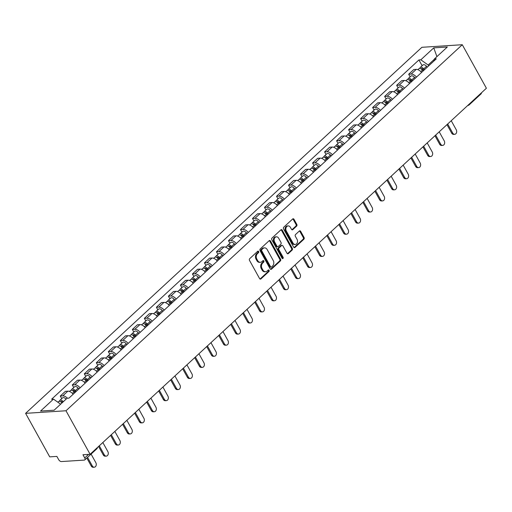<?xml version="1.0" encoding="UTF-8"?>
<svg xmlns="http://www.w3.org/2000/svg" width="512" height="512" viewBox="0 0 512 512"><rect width="100%" height="100%" fill="white"/><g stroke="black" fill="none" stroke-linecap="round" stroke-linejoin="round"><path stroke-width="0.77" d="M258.65 251.469A0.864 0.659 86.3 0 0 257.728 251.245L249.696 258.669A1.229 0.941 86.3 0 0 249.504 260.378L259.603 278.598A1.229 0.941 86.3 0 0 260.922 278.912L268.954 271.494A0.864 0.659 86.3 0 0 268.166 270.074L267.13 271.034A3.936 3.008 86.3 0 1 265.581 271.725A3.936 3.008 86.3 0 1 262.912 270.029L262.074 268.512A3.936 3.008 86.3 0 1 262.694 263.04L263.731 262.08A0.864 0.659 86.3 0 0 262.95 260.659L261.907 261.619A3.936 3.008 86.3 0 1 260.365 262.31A3.936 3.008 86.3 0 1 257.696 260.614L256.851 259.098A3.936 3.008 86.3 0 1 257.478 253.626L258.515 252.666A0.864 0.659 86.3 0 0 258.65 251.469M260.365 262.31L259.558 262.362A3.936 3.008 86.3 0 1 256.89 260.666L256.045 259.149A3.936 3.008 86.3 0 1 256.666 253.677L257.709 252.717A0.864 0.659 86.3 0 0 257.67 251.302M260.026 279.034A1.229 0.941 86.3 0 0 260.115 278.963L268.147 271.546A0.864 0.659 86.3 0 0 268.109 270.131M265.581 271.725L264.774 271.776A3.936 3.008 86.3 0 1 262.106 270.08L261.261 268.563A3.936 3.008 86.3 0 1 261.888 263.091L262.925 262.131A0.864 0.659 86.3 0 0 262.893 260.717M296.627 226.112A1.229 0.941 86.3 0 0 296.819 224.397L293.99 219.29A1.229 0.941 86.3 0 0 292.672 218.976L283.75 227.213A1.229 0.941 86.3 0 0 283.558 228.922L293.658 247.142A1.229 0.941 86.3 0 0 294.976 247.456L303.891 239.219A1.229 0.941 86.3 0 0 304.09 237.51L300.666 231.334A1.229 0.941 86.3 0 0 299.347 231.021L295.533 234.547A1.229 0.941 86.3 0 0 295.334 236.256L297.037 239.315A3.29 2.515 86.3 0 1 297.306 242.643A3.29 2.515 86.3 0 1 295.219 244.474A3.29 2.515 86.3 0 1 292.992 243.053L286.342 231.059A3.29 2.515 86.3 0 1 286.067 227.731A3.29 2.515 86.3 0 1 288.154 225.907A3.29 2.515 86.3 0 1 290.387 227.322L291.494 229.318A1.229 0.941 86.3 0 0 292.813 229.638L296.627 226.112L295.821 226.163A1.229 0.941 86.3 0 0 296.013 224.448L293.184 219.341A1.229 0.941 86.3 0 0 292.755 218.906M462.278 44.717L486.4 88.237L90.106 454.285L65.984 410.765L462.278 44.717L421.894 47.302L25.6 413.344L49.722 456.864L56.87 456.41L58.643 459.603A2.509 1.376 -132.7 0 0 61.402 461.562L84.256 460.102A2.509 1.376 -132.7 0 0 84.819 459.878A2.509 1.376 -132.7 0 0 84.73 457.939L88.582 454.381M270.483 240.998A1.229 0.941 86.3 0 0 269.165 240.685L260.243 248.928A1.229 0.941 86.3 0 0 260.051 250.637L270.15 268.858A1.229 0.941 86.3 0 0 271.462 269.171L280.384 260.934A1.229 0.941 86.3 0 0 280.582 259.219L270.483 240.998L269.67 241.056A1.229 0.941 86.3 0 0 269.248 240.614M272 238.067L280.915 229.83A1.229 0.941 86.3 0 1 282.234 230.144L292.333 248.365A1.229 0.941 86.3 0 1 292.141 250.074L288.32 253.6A1.229 0.941 86.3 0 1 287.008 253.286L282.912 245.901A1.229 0.941 86.3 0 0 281.594 245.581L279.059 247.923A1.229 0.941 86.3 0 0 278.867 249.632L283.13 257.325A0.864 0.659 86.3 0 1 282.074 258.304L271.802 239.782A1.229 0.941 86.3 0 1 272 238.067M481.376 92.883A2.509 1.376 47.3 0 1 481.114 93.837L469.171 104.864A2.509 1.376 -132.7 0 0 469.434 103.904M90.106 454.285L82.957 454.739L84.73 457.939M65.984 410.765L25.6 413.344M73.178 394.221A5.766 3.162 -132.7 0 0 67.834 391.181L62.752 395.872A5.766 3.162 47.3 0 1 67.469 398.221M62.752 395.872L60.288 396.032L61.728 398.63M67.834 391.181L65.37 391.334L60.288 396.032M73.747 387.533L72.301 384.934L74.765 384.781A5.766 3.162 47.3 0 1 80.109 387.821M85.19 383.123A5.766 3.162 -132.7 0 0 79.846 380.083L77.389 380.243L72.301 384.934M85.76 376.442L84.32 373.837L86.778 373.683A5.766 3.162 47.3 0 1 92.122 376.723M97.203 372.032A5.766 3.162 -132.7 0 0 91.866 368.986L89.402 369.146L84.32 373.837M97.773 365.344L96.333 362.739L98.797 362.586A5.766 3.162 47.3 0 1 104.134 365.626M109.222 360.934A5.766 3.162 -132.7 0 0 103.878 357.888L101.414 358.048L96.333 362.739M109.786 354.246L108.346 351.648L110.81 351.488A5.766 3.162 47.3 0 1 116.147 354.528M121.235 349.837A5.766 3.162 -132.7 0 0 115.891 346.79L113.427 346.95L108.346 351.648M121.798 343.149L120.358 340.55L122.822 340.39A5.766 3.162 47.3 0 1 128.166 343.437M133.248 338.739A5.766 3.162 -132.7 0 0 127.904 335.699L125.44 335.853L120.358 340.55M133.811 332.051L132.371 329.453L134.835 329.293A5.766 3.162 47.3 0 1 140.179 332.339M145.261 327.642A5.766 3.162 -132.7 0 0 139.917 324.602L137.453 324.755L132.371 329.453M145.824 320.954L144.384 318.355L146.848 318.202A5.766 3.162 47.3 0 1 152.192 321.242M157.274 316.544A5.766 3.162 -132.7 0 0 151.93 313.504L149.466 313.664L144.384 318.355M157.837 309.862L156.397 307.258L158.861 307.104A5.766 3.162 47.3 0 1 164.205 310.144M169.286 305.446A5.766 3.162 -132.7 0 0 163.942 302.406L161.478 302.566L156.397 307.258M169.856 298.765L168.41 296.16L170.874 296.006A5.766 3.162 47.3 0 1 176.218 299.046M181.299 294.355A5.766 3.162 -132.7 0 0 175.955 291.309L173.498 291.469L168.41 296.16M181.869 287.667L180.429 285.069L182.886 284.909A5.766 3.162 47.3 0 1 188.23 287.949M193.312 283.258A5.766 3.162 -132.7 0 0 187.974 280.211L185.51 280.371L180.429 285.069M193.882 276.57L192.442 273.971L194.906 273.811A5.766 3.162 47.3 0 1 200.243 276.858M205.325 272.16A5.766 3.162 -132.7 0 0 199.987 269.12L197.523 269.274L192.442 273.971M205.894 265.472L204.454 262.874L206.918 262.714A5.766 3.162 47.3 0 1 212.256 265.76M217.344 261.062A5.766 3.162 -132.7 0 0 212 258.022L209.536 258.176L204.454 262.874M217.907 254.374L216.467 251.776L218.931 251.616A5.766 3.162 47.3 0 1 224.275 254.662M229.357 249.965A5.766 3.162 -132.7 0 0 224.013 246.925L221.549 247.085L216.467 251.776M229.92 243.277L228.48 240.678L230.944 240.525A5.766 3.162 47.3 0 1 236.288 243.565M241.37 238.867A5.766 3.162 -132.7 0 0 236.026 235.827L233.562 235.987L228.48 240.678M241.933 232.186L240.493 229.581L242.957 229.427A5.766 3.162 47.3 0 1 248.301 232.467M253.382 227.776A5.766 3.162 -132.7 0 0 248.038 224.73L245.574 224.89L240.493 229.581M253.946 221.088L252.506 218.49L254.97 218.33A5.766 3.162 47.3 0 1 260.314 221.37M265.395 216.678A5.766 3.162 -132.7 0 0 260.051 213.632L257.587 213.792L252.506 218.49M265.965 209.99L264.518 207.392L266.982 207.232A5.766 3.162 47.3 0 1 272.326 210.278M277.408 205.581A5.766 3.162 -132.7 0 0 272.064 202.541L269.606 202.694L264.518 207.392M277.978 198.893L276.538 196.294L278.995 196.134A5.766 3.162 47.3 0 1 284.339 199.181M289.421 194.483A5.766 3.162 -132.7 0 0 284.083 191.443L281.619 191.597L276.538 196.294M289.99 187.795L288.55 185.197L291.014 185.037A5.766 3.162 47.3 0 1 296.352 188.083M301.434 183.386A5.766 3.162 -132.7 0 0 296.096 180.346L293.632 180.506L288.55 185.197M302.003 176.698L300.563 174.099L303.027 173.946A5.766 3.162 47.3 0 1 308.365 176.986M313.453 172.288A5.766 3.162 -132.7 0 0 308.109 169.248L305.645 169.408L300.563 174.099M314.016 165.606L312.576 163.002L315.04 162.848A5.766 3.162 47.3 0 1 320.384 165.888M325.466 161.197A5.766 3.162 -132.7 0 0 320.122 158.15L317.658 158.31L312.576 163.002M326.029 154.509L324.589 151.91L327.053 151.75A5.766 3.162 47.3 0 1 332.397 154.79M337.478 150.099A5.766 3.162 -132.7 0 0 332.134 147.053L329.67 147.213L324.589 151.91M338.042 143.411L336.602 140.813L339.066 140.653A5.766 3.162 47.3 0 1 344.41 143.699M349.491 139.002A5.766 3.162 -132.7 0 0 344.147 135.962L341.683 136.115L336.602 140.813M350.054 132.314L348.614 129.715L351.078 129.555A5.766 3.162 47.3 0 1 356.422 132.602M361.504 127.904A5.766 3.162 -132.7 0 0 356.16 124.864L353.696 125.018L348.614 129.715M362.074 121.216L360.627 118.618L363.091 118.458A5.766 3.162 47.3 0 1 368.435 121.504M373.517 116.806A5.766 3.162 -132.7 0 0 368.173 113.766L365.715 113.926L360.627 118.618M374.086 110.118L372.646 107.52L375.104 107.366A5.766 3.162 47.3 0 1 380.448 110.406M385.53 105.709A5.766 3.162 -132.7 0 0 380.192 102.669L377.728 102.829L372.646 107.52M386.099 99.027L384.659 96.422L387.123 96.269A5.766 3.162 47.3 0 1 392.461 99.309M397.542 94.618A5.766 3.162 -132.7 0 0 392.205 91.571L389.741 91.731L384.659 96.422M398.112 87.93L396.672 85.331L399.136 85.171A5.766 3.162 47.3 0 1 404.474 88.211M409.562 83.52A5.766 3.162 -132.7 0 0 404.218 80.474L401.754 80.634L396.672 85.331M410.125 76.832L408.685 74.234L411.149 74.074A5.766 3.162 47.3 0 1 416.493 77.114M421.574 72.422A5.766 3.162 -132.7 0 0 416.23 69.382L413.766 69.536L408.685 74.234M434.317 59.296L428.134 65.011L420.826 59.814L433.76 47.866L447.328 47.002L434.394 58.95L436.288 58.829L68.954 398.125L67.053 398.246L54.118 410.195L40.55 411.066L53.485 399.117L60.627 404.186M420.826 59.814L418.925 59.936L51.584 399.238L53.485 399.117M428.134 65.011L428.627 65.901M422.138 65.734L418.925 59.936M434.394 58.95L433.946 60.992M436.915 56.621L433.76 47.866M270.573 269.293A1.229 0.941 86.3 0 0 270.656 269.222L279.578 260.986A1.229 0.941 86.3 0 0 279.77 259.27L269.67 241.056M261.862 249.574A0.864 0.659 86.3 0 0 261.722 250.771L270.592 266.765A0.864 0.659 86.3 0 0 271.514 266.989L272.608 265.971A3.936 3.008 86.3 0 0 273.229 260.499L267.168 249.568A3.936 3.008 86.3 0 0 264.499 247.872A3.936 3.008 86.3 0 0 262.957 248.563L261.862 249.574L261.05 249.626A0.864 0.659 86.3 0 0 260.915 250.822L261.722 250.771M271.174 267.136L270.368 267.187A0.864 0.659 86.3 0 1 269.779 266.816L260.915 250.822M264.499 247.872L263.693 247.923A3.936 3.008 86.3 0 0 262.15 248.614L262.957 248.563M261.05 249.626L262.15 248.614M287.43 253.722A1.229 0.941 86.3 0 0 287.514 253.651L291.334 250.125A1.229 0.941 86.3 0 0 291.526 248.416L281.427 230.195A1.229 0.941 86.3 0 0 281.005 229.76M282.074 245.37L281.267 245.421A1.229 0.941 86.3 0 0 280.787 245.638L278.253 247.974A1.229 0.941 86.3 0 0 278.054 249.683L282.323 257.376L283.13 257.325M282.24 258.522A0.864 0.659 86.3 0 0 282.323 257.376M278.656 238.227A3.29 2.515 86.3 0 0 276.429 236.813A3.29 2.515 86.3 0 0 274.342 238.637A3.29 2.515 86.3 0 0 274.618 241.965L276.96 246.189A1.229 0.941 86.3 0 0 278.272 246.502L280.806 244.166A1.229 0.941 86.3 0 0 280.998 242.458L278.656 238.227M276.429 236.813L275.616 236.864A3.29 2.515 86.3 0 0 273.536 238.694A3.29 2.515 86.3 0 0 273.805 242.016L274.618 241.965M277.792 246.72L276.986 246.771A1.229 0.941 86.3 0 1 276.147 246.24L273.805 242.016M291.917 229.76A1.229 0.941 86.3 0 0 292 229.69L295.821 226.163M288.154 225.907L287.347 225.958A3.29 2.515 86.3 0 0 285.261 227.782A3.29 2.515 86.3 0 0 285.536 231.11L286.342 231.059M295.219 244.474L294.413 244.525A3.29 2.515 86.3 0 1 292.179 243.104L285.536 231.11M294.08 247.578A1.229 0.941 86.3 0 0 294.163 247.507L303.085 239.27A1.229 0.941 86.3 0 0 303.283 237.562L299.859 231.386A1.229 0.941 86.3 0 0 299.437 230.95M62.656 402.31L62.605 402.253A1.504 0.826 -132.7 0 0 60.902 401.619A1.504 0.826 -132.7 0 0 60.768 401.843M63.315 401.702A3.136 1.722 -132.7 0 0 59.795 400.422A3.136 1.722 -132.7 0 0 59.45 401.357M66.086 399.142A3.136 1.722 -132.7 0 0 62.566 397.856L59.795 400.422M87.539 457.363L92.314 465.971A2.886 2.202 86.3 0 0 94.266 467.213A2.886 2.202 86.3 0 0 96.09 465.613A2.886 2.202 86.3 0 0 95.853 462.701L91.085 454.093M62.003 402.912A3.136 1.722 -132.7 0 0 58.49 401.626L57.85 402.214M94.266 467.213L93.216 467.283A2.886 2.202 -93.7 0 1 91.264 466.042L86.822 458.029M75.443 392.128L74.618 391.155A1.504 0.826 -132.7 0 0 72.915 390.522A1.504 0.826 -132.7 0 0 72.781 390.746M76.102 391.52L75.36 390.643A3.136 1.722 -132.7 0 0 71.808 389.325A3.136 1.722 -132.7 0 0 71.462 390.259M78.88 388.96L78.138 388.083A3.136 1.722 -132.7 0 0 74.579 386.765L71.808 389.325M99.29 445.798L104.326 454.874A2.886 2.202 86.3 0 0 106.278 456.115A2.886 2.202 86.3 0 0 108.109 454.515A2.886 2.202 86.3 0 0 107.866 451.603L102.835 442.522M74.797 392.73L74.054 391.853A3.136 1.722 -132.7 0 0 70.502 390.534L69.491 391.462M106.278 456.115L105.229 456.186A2.886 2.202 -93.7 0 1 103.277 454.944L98.573 446.458M87.462 381.03L86.637 380.058A1.504 0.826 -132.7 0 0 84.928 379.424A1.504 0.826 -132.7 0 0 84.794 379.648M88.115 380.422L87.373 379.546A3.136 1.722 -132.7 0 0 83.821 378.227A3.136 1.722 -132.7 0 0 83.475 379.162M90.893 377.862L90.15 376.986A3.136 1.722 -132.7 0 0 86.598 375.667L83.821 378.227M111.309 434.701L116.339 443.776A2.886 2.202 86.3 0 0 118.291 445.018A2.886 2.202 86.3 0 0 120.122 443.418A2.886 2.202 86.3 0 0 119.878 440.506L114.848 431.43M86.81 381.632L86.067 380.755A3.136 1.722 -132.7 0 0 82.515 379.437L81.504 380.365M118.291 445.018L117.242 445.088A2.886 2.202 -93.7 0 1 115.29 443.846L110.586 435.366M99.475 369.933L98.65 368.96A1.504 0.826 -132.7 0 0 96.941 368.326A1.504 0.826 -132.7 0 0 96.806 368.55M100.134 369.325L99.392 368.448A3.136 1.722 -132.7 0 0 95.834 367.13A3.136 1.722 -132.7 0 0 95.488 368.07M102.906 366.765L102.163 365.888A3.136 1.722 -132.7 0 0 98.611 364.57L95.834 367.13M123.322 423.603L128.352 432.685A2.886 2.202 86.3 0 0 130.31 433.926A2.886 2.202 86.3 0 0 132.134 432.32A2.886 2.202 86.3 0 0 131.898 429.408L126.861 420.333M98.822 370.534L98.08 369.658A3.136 1.722 -132.7 0 0 94.528 368.339L93.523 369.267M130.31 433.926L129.254 433.99A2.886 2.202 -93.7 0 1 127.302 432.749L122.598 424.269M111.488 358.835L110.662 357.862A1.504 0.826 -132.7 0 0 108.954 357.229A1.504 0.826 -132.7 0 0 108.819 357.453M112.147 358.227L111.405 357.35A3.136 1.722 -132.7 0 0 107.853 356.032A3.136 1.722 -132.7 0 0 107.501 356.973M114.918 355.667L114.176 354.79A3.136 1.722 -132.7 0 0 110.624 353.472L107.853 356.032M135.334 412.506L140.365 421.587A2.886 2.202 86.3 0 0 142.323 422.829A2.886 2.202 86.3 0 0 144.147 421.229A2.886 2.202 86.3 0 0 143.91 418.31L138.874 409.235M110.835 359.437L110.093 358.56A3.136 1.722 -132.7 0 0 106.541 357.242L105.536 358.176M142.323 422.829L141.274 422.893A2.886 2.202 -93.7 0 1 139.315 421.651L134.611 413.171M123.501 347.744L122.675 346.765A1.504 0.826 -132.7 0 0 120.973 346.131A1.504 0.826 -132.7 0 0 120.832 346.362M124.16 347.136L123.418 346.259A3.136 1.722 -132.7 0 0 119.866 344.934A3.136 1.722 -132.7 0 0 119.52 345.875M126.931 344.57L126.189 343.693A3.136 1.722 -132.7 0 0 122.637 342.374L119.866 344.934M147.347 401.408L152.378 410.49A2.886 2.202 86.3 0 0 154.336 411.731A2.886 2.202 86.3 0 0 156.16 410.131A2.886 2.202 86.3 0 0 155.923 407.219L150.886 398.138M122.848 348.339L122.106 347.462A3.136 1.722 -132.7 0 0 118.554 346.144L117.549 347.078M154.336 411.731L153.286 411.795A2.886 2.202 -93.7 0 1 151.328 410.554L146.63 402.074M135.514 336.646L134.688 335.674A1.504 0.826 -132.7 0 0 132.986 335.04A1.504 0.826 -132.7 0 0 132.845 335.264M136.173 336.038L135.43 335.162A3.136 1.722 -132.7 0 0 131.878 333.843A3.136 1.722 -132.7 0 0 131.533 334.778M138.944 333.478L138.202 332.602A3.136 1.722 -132.7 0 0 134.65 331.277L131.878 333.843M159.36 390.317L164.39 399.392A2.886 2.202 86.3 0 0 166.349 400.634A2.886 2.202 86.3 0 0 168.173 399.034A2.886 2.202 86.3 0 0 167.936 396.122L162.906 387.04M134.861 337.248L134.118 336.371A3.136 1.722 -132.7 0 0 130.566 335.046L129.562 335.981M166.349 400.634L165.299 400.704A2.886 2.202 -93.7 0 1 163.341 399.462L158.643 390.976M147.526 325.549L146.701 324.576A1.504 0.826 -132.7 0 0 144.998 323.942A1.504 0.826 -132.7 0 0 144.858 324.166M148.186 324.941L147.443 324.064A3.136 1.722 -132.7 0 0 143.891 322.746A3.136 1.722 -132.7 0 0 143.546 323.68M150.957 322.381L150.214 321.504A3.136 1.722 -132.7 0 0 146.662 320.186L143.891 322.746M171.373 379.219L176.403 388.294A2.886 2.202 86.3 0 0 178.362 389.536A2.886 2.202 86.3 0 0 180.186 387.936A2.886 2.202 86.3 0 0 179.949 385.024L174.918 375.942M146.88 326.15L146.138 325.274A3.136 1.722 -132.7 0 0 142.579 323.955L141.574 324.883M178.362 389.536L177.312 389.606A2.886 2.202 -93.7 0 1 175.354 388.365L170.656 379.878M159.539 314.451L158.714 313.478A1.504 0.826 -132.7 0 0 157.011 312.845A1.504 0.826 -132.7 0 0 156.877 313.069M160.198 313.843L159.456 312.966A3.136 1.722 -132.7 0 0 155.904 311.648A3.136 1.722 -132.7 0 0 155.558 312.582M162.97 311.283L162.227 310.406A3.136 1.722 -132.7 0 0 158.675 309.088L155.904 311.648M183.386 368.122L188.422 377.197A2.886 2.202 86.3 0 0 190.374 378.438A2.886 2.202 86.3 0 0 192.198 376.838A2.886 2.202 86.3 0 0 191.962 373.926L186.931 364.851M158.893 315.053L158.15 314.176A3.136 1.722 -132.7 0 0 154.598 312.858L153.587 313.786M190.374 378.438L189.325 378.509A2.886 2.202 -93.7 0 1 187.373 377.267L182.669 368.787M171.552 303.354L170.726 302.381A1.504 0.826 -132.7 0 0 169.024 301.747A1.504 0.826 -132.7 0 0 168.89 301.971M172.211 302.746L171.469 301.869A3.136 1.722 -132.7 0 0 167.917 300.55A3.136 1.722 -132.7 0 0 167.571 301.491M174.989 300.186L174.24 299.309A3.136 1.722 -132.7 0 0 170.688 297.99L167.917 300.55M195.398 357.024L200.435 366.106A2.886 2.202 86.3 0 0 202.387 367.347A2.886 2.202 86.3 0 0 204.218 365.741A2.886 2.202 86.3 0 0 203.974 362.829L198.944 353.754M170.906 303.955L170.163 303.078A3.136 1.722 -132.7 0 0 166.611 301.76L165.6 302.688M202.387 367.347L201.338 367.411A2.886 2.202 -93.7 0 1 199.386 366.17L194.682 357.69M183.571 292.256L182.746 291.283A1.504 0.826 -132.7 0 0 181.037 290.65A1.504 0.826 -132.7 0 0 180.902 290.874M184.224 291.648L183.482 290.771A3.136 1.722 -132.7 0 0 179.93 289.453A3.136 1.722 -132.7 0 0 179.584 290.394M187.002 289.088L186.259 288.211A3.136 1.722 -132.7 0 0 182.707 286.893L179.93 289.453M207.418 345.926L212.448 355.008A2.886 2.202 86.3 0 0 214.4 356.25A2.886 2.202 86.3 0 0 216.23 354.65A2.886 2.202 86.3 0 0 215.987 351.731L210.957 342.656M182.918 292.858L182.176 291.981A3.136 1.722 -132.7 0 0 178.624 290.662L177.613 291.59M214.4 356.25L213.35 356.314A2.886 2.202 -93.7 0 1 211.398 355.072L206.694 346.592M195.584 281.165L194.758 280.186A1.504 0.826 -132.7 0 0 193.05 279.552A1.504 0.826 -132.7 0 0 192.915 279.776M196.243 280.557L195.501 279.68A3.136 1.722 -132.7 0 0 191.942 278.355A3.136 1.722 -132.7 0 0 191.597 279.296M199.014 277.99L198.272 277.114A3.136 1.722 -132.7 0 0 194.72 275.795L191.942 278.355M219.43 334.829L224.461 343.91A2.886 2.202 86.3 0 0 226.413 345.152A2.886 2.202 86.3 0 0 228.243 343.552A2.886 2.202 86.3 0 0 228 340.64L222.97 331.558M194.931 281.76L194.189 280.883A3.136 1.722 -132.7 0 0 190.637 279.565L189.626 280.499M226.413 345.152L225.363 345.216A2.886 2.202 -93.7 0 1 223.411 343.974L218.707 335.494M207.597 270.067L206.771 269.094A1.504 0.826 -132.7 0 0 205.062 268.461A1.504 0.826 -132.7 0 0 204.928 268.685M208.256 269.459L207.514 268.582A3.136 1.722 -132.7 0 0 203.962 267.258A3.136 1.722 -132.7 0 0 203.61 268.198M211.027 266.899L210.285 266.022A3.136 1.722 -132.7 0 0 206.733 264.698L203.962 267.258M231.443 323.738L236.474 332.813A2.886 2.202 86.3 0 0 238.432 334.054A2.886 2.202 86.3 0 0 240.256 332.454A2.886 2.202 86.3 0 0 240.019 329.542L234.982 320.461M206.944 270.669L206.202 269.792A3.136 1.722 -132.7 0 0 202.65 268.467L201.645 269.402M238.432 334.054L237.382 334.125A2.886 2.202 -93.7 0 1 235.424 332.883L230.72 324.397M219.61 258.97L218.784 257.997A1.504 0.826 -132.7 0 0 217.082 257.363A1.504 0.826 -132.7 0 0 216.941 257.587M220.269 258.362L219.526 257.485A3.136 1.722 -132.7 0 0 215.974 256.166A3.136 1.722 -132.7 0 0 215.629 257.101M223.04 255.802L222.298 254.925A3.136 1.722 -132.7 0 0 218.746 253.606L215.974 256.166M243.456 312.64L248.486 321.715A2.886 2.202 86.3 0 0 250.445 322.957A2.886 2.202 86.3 0 0 252.269 321.357A2.886 2.202 86.3 0 0 252.032 318.445L246.995 309.363M218.957 259.571L218.214 258.694A3.136 1.722 -132.7 0 0 214.662 257.376L213.658 258.304M250.445 322.957L249.395 323.027A2.886 2.202 -93.7 0 1 247.437 321.786L242.739 313.299M231.622 247.872L230.797 246.899A1.504 0.826 -132.7 0 0 229.094 246.266A1.504 0.826 -132.7 0 0 228.954 246.49M232.282 247.264L231.539 246.387A3.136 1.722 -132.7 0 0 227.987 245.069A3.136 1.722 -132.7 0 0 227.642 246.003M235.053 244.704L234.31 243.827A3.136 1.722 -132.7 0 0 230.758 242.509L227.987 245.069M255.469 301.542L260.499 310.618A2.886 2.202 86.3 0 0 262.458 311.859A2.886 2.202 86.3 0 0 264.282 310.259A2.886 2.202 86.3 0 0 264.045 307.347L259.014 298.272M230.97 248.474L230.227 247.597A3.136 1.722 -132.7 0 0 226.675 246.278L225.67 247.206M262.458 311.859L261.408 311.93A2.886 2.202 -93.7 0 1 259.45 310.688L254.752 302.208M243.635 236.774L242.81 235.802A1.504 0.826 -132.7 0 0 241.107 235.168A1.504 0.826 -132.7 0 0 240.966 235.392M244.294 236.166L243.552 235.29A3.136 1.722 -132.7 0 0 240 233.971A3.136 1.722 -132.7 0 0 239.654 234.912M247.066 233.606L246.323 232.73A3.136 1.722 -132.7 0 0 242.771 231.411L240 233.971M267.482 290.445L272.512 299.526A2.886 2.202 86.3 0 0 274.47 300.768A2.886 2.202 86.3 0 0 276.294 299.162A2.886 2.202 86.3 0 0 276.058 296.25L271.027 287.174M242.989 237.376L242.24 236.499A3.136 1.722 -132.7 0 0 238.688 235.181L237.683 236.109M274.47 300.768L273.421 300.832A2.886 2.202 -93.7 0 1 271.462 299.59L266.765 291.11M255.648 225.677L254.822 224.704A1.504 0.826 -132.7 0 0 253.12 224.07A1.504 0.826 -132.7 0 0 252.986 224.294M256.307 225.069L255.565 224.192A3.136 1.722 -132.7 0 0 252.013 222.874A3.136 1.722 -132.7 0 0 251.667 223.814M259.078 222.509L258.336 221.632A3.136 1.722 -132.7 0 0 254.784 220.314L252.013 222.874M279.494 279.347L284.531 288.429A2.886 2.202 86.3 0 0 286.483 289.67A2.886 2.202 86.3 0 0 288.307 288.07A2.886 2.202 86.3 0 0 288.07 285.152L283.04 276.077M255.002 226.278L254.259 225.402A3.136 1.722 -132.7 0 0 250.707 224.083L249.696 225.011M286.483 289.67L285.434 289.734A2.886 2.202 -93.7 0 1 283.482 288.493L278.778 280.013M267.661 214.586L266.835 213.606A1.504 0.826 -132.7 0 0 265.133 212.973A1.504 0.826 -132.7 0 0 264.998 213.197M268.32 213.978L267.578 213.101A3.136 1.722 -132.7 0 0 264.026 211.776A3.136 1.722 -132.7 0 0 263.68 212.717M271.091 211.411L270.349 210.534A3.136 1.722 -132.7 0 0 266.797 209.216L264.026 211.776M291.507 268.25L296.544 277.331A2.886 2.202 86.3 0 0 298.496 278.573A2.886 2.202 86.3 0 0 300.326 276.973A2.886 2.202 86.3 0 0 300.083 274.061L295.053 264.979M267.014 215.181L266.272 214.304A3.136 1.722 -132.7 0 0 262.72 212.986L261.709 213.92M298.496 278.573L297.446 278.637A2.886 2.202 -93.7 0 1 295.494 277.395L290.79 268.915M279.674 203.488L278.854 202.515A1.504 0.826 -132.7 0 0 277.146 201.882A1.504 0.826 -132.7 0 0 277.011 202.106M280.333 202.88L279.59 202.003A3.136 1.722 -132.7 0 0 276.038 200.678A3.136 1.722 -132.7 0 0 275.693 201.619M283.11 200.32L282.368 199.443A3.136 1.722 -132.7 0 0 278.81 198.118L276.038 200.678M303.526 257.152L308.557 266.234A2.886 2.202 86.3 0 0 310.509 267.475A2.886 2.202 86.3 0 0 312.339 265.875A2.886 2.202 86.3 0 0 312.096 262.963L307.066 253.882M279.027 204.09L278.285 203.213A3.136 1.722 -132.7 0 0 274.733 201.888L273.722 202.822M310.509 267.475L309.459 267.546A2.886 2.202 -93.7 0 1 307.507 266.304L302.803 257.818M291.693 192.39L290.867 191.418A1.504 0.826 -132.7 0 0 289.158 190.784A1.504 0.826 -132.7 0 0 289.024 191.008M292.352 191.782L291.61 190.906A3.136 1.722 -132.7 0 0 288.051 189.587A3.136 1.722 -132.7 0 0 287.706 190.522M295.123 189.222L294.381 188.346A3.136 1.722 -132.7 0 0 290.829 187.027L288.051 189.587M315.539 246.061L320.57 255.136A2.886 2.202 86.3 0 0 322.522 256.378A2.886 2.202 86.3 0 0 324.352 254.778A2.886 2.202 86.3 0 0 324.109 251.866L319.078 242.784M291.04 192.992L290.298 192.115A3.136 1.722 -132.7 0 0 286.746 190.797L285.734 191.725M322.522 256.378L321.472 256.448A2.886 2.202 -93.7 0 1 319.52 255.206L314.816 246.72M303.706 181.293L302.88 180.32A1.504 0.826 -132.7 0 0 301.171 179.686A1.504 0.826 -132.7 0 0 301.037 179.91M304.365 180.685L303.622 179.808A3.136 1.722 -132.7 0 0 300.07 178.49A3.136 1.722 -132.7 0 0 299.718 179.424M307.136 178.125L306.394 177.248A3.136 1.722 -132.7 0 0 302.842 175.93L300.07 178.49M327.552 234.963L332.582 244.038A2.886 2.202 86.3 0 0 334.541 245.28A2.886 2.202 86.3 0 0 336.365 243.68A2.886 2.202 86.3 0 0 336.128 240.768L331.091 231.693M303.053 181.894L302.31 181.018A3.136 1.722 -132.7 0 0 298.758 179.699L297.754 180.627M334.541 245.28L333.491 245.35A2.886 2.202 -93.7 0 1 331.533 244.109L326.829 235.629M315.718 170.195L314.893 169.222A1.504 0.826 -132.7 0 0 313.184 168.589A1.504 0.826 -132.7 0 0 313.05 168.813M316.378 169.587L315.635 168.71A3.136 1.722 -132.7 0 0 312.083 167.392A3.136 1.722 -132.7 0 0 311.738 168.333M319.149 167.027L318.406 166.15A3.136 1.722 -132.7 0 0 314.854 164.832L312.083 167.392M339.565 223.866L344.595 232.947A2.886 2.202 86.3 0 0 346.554 234.189A2.886 2.202 86.3 0 0 348.378 232.582A2.886 2.202 86.3 0 0 348.141 229.67L343.104 220.595M315.066 170.797L314.323 169.92A3.136 1.722 -132.7 0 0 310.771 168.602L309.766 169.53M346.554 234.189L345.504 234.253A2.886 2.202 -93.7 0 1 343.546 233.011L338.848 224.531M327.731 159.098L326.906 158.125A1.504 0.826 -132.7 0 0 325.203 157.491A1.504 0.826 -132.7 0 0 325.062 157.715M328.39 158.49L327.648 157.613A3.136 1.722 -132.7 0 0 324.096 156.294A3.136 1.722 -132.7 0 0 323.75 157.235M331.162 155.93L330.419 155.053A3.136 1.722 -132.7 0 0 326.867 153.734L324.096 156.294M351.578 212.768L356.608 221.85A2.886 2.202 86.3 0 0 358.566 223.091A2.886 2.202 86.3 0 0 360.39 221.491A2.886 2.202 86.3 0 0 360.154 218.573L355.123 209.498M327.078 159.699L326.336 158.822A3.136 1.722 -132.7 0 0 322.784 157.504L321.779 158.432M358.566 223.091L357.517 223.155A2.886 2.202 -93.7 0 1 355.558 221.914L350.861 213.434M339.744 148.006L338.918 147.027A1.504 0.826 -132.7 0 0 337.216 146.394A1.504 0.826 -132.7 0 0 337.075 146.618M340.403 147.392L339.661 146.515A3.136 1.722 -132.7 0 0 336.109 145.197A3.136 1.722 -132.7 0 0 335.763 146.138M343.174 144.832L342.432 143.955A3.136 1.722 -132.7 0 0 338.88 142.637L336.109 145.197M363.59 201.67L368.621 210.752A2.886 2.202 86.3 0 0 370.579 211.994A2.886 2.202 86.3 0 0 372.403 210.394A2.886 2.202 86.3 0 0 372.166 207.482L367.136 198.4M339.091 148.602L338.349 147.725A3.136 1.722 -132.7 0 0 334.797 146.406L333.792 147.341M370.579 211.994L369.53 212.058A2.886 2.202 -93.7 0 1 367.571 210.816L362.874 202.336M351.757 136.909L350.931 135.936A1.504 0.826 -132.7 0 0 349.229 135.302A1.504 0.826 -132.7 0 0 349.094 135.526M352.416 136.301L351.674 135.424A3.136 1.722 -132.7 0 0 348.122 134.099A3.136 1.722 -132.7 0 0 347.776 135.04M355.187 133.741L354.445 132.864A3.136 1.722 -132.7 0 0 350.893 131.539L348.122 134.099M375.603 190.573L380.64 199.654A2.886 2.202 86.3 0 0 382.592 200.896A2.886 2.202 86.3 0 0 384.416 199.296A2.886 2.202 86.3 0 0 384.179 196.384L379.149 187.302M351.11 137.51L350.368 136.634A3.136 1.722 -132.7 0 0 346.81 135.309L345.805 136.243M382.592 200.896L381.542 200.966A2.886 2.202 -93.7 0 1 379.59 199.725L374.886 191.238M363.77 125.811L362.944 124.838A1.504 0.826 -132.7 0 0 361.242 124.205A1.504 0.826 -132.7 0 0 361.107 124.429M364.429 125.203L363.686 124.326A3.136 1.722 -132.7 0 0 360.134 123.008A3.136 1.722 -132.7 0 0 359.789 123.942M367.2 122.643L366.458 121.766A3.136 1.722 -132.7 0 0 362.906 120.442L360.134 123.008M387.616 179.482L392.653 188.557A2.886 2.202 86.3 0 0 394.605 189.798A2.886 2.202 86.3 0 0 396.435 188.198A2.886 2.202 86.3 0 0 396.192 185.286L391.162 176.205M363.123 126.413L362.381 125.536A3.136 1.722 -132.7 0 0 358.829 124.218L357.818 125.146M394.605 189.798L393.555 189.869A2.886 2.202 -93.7 0 1 391.603 188.627L386.899 180.141M375.782 114.714L374.963 113.741A1.504 0.826 -132.7 0 0 373.254 113.107A1.504 0.826 -132.7 0 0 373.12 113.331M376.442 114.106L375.699 113.229A3.136 1.722 -132.7 0 0 372.147 111.91A3.136 1.722 -132.7 0 0 371.802 112.845M379.219 111.546L378.477 110.669A3.136 1.722 -132.7 0 0 374.918 109.35L372.147 111.91M399.635 168.384L404.666 177.459A2.886 2.202 86.3 0 0 406.618 178.701A2.886 2.202 86.3 0 0 408.448 177.101A2.886 2.202 86.3 0 0 408.205 174.189L403.174 165.114M375.136 115.315L374.394 114.438A3.136 1.722 -132.7 0 0 370.842 113.12L369.83 114.048M406.618 178.701L405.568 178.771A2.886 2.202 -93.7 0 1 403.616 177.53L398.912 169.05M387.802 103.616L386.976 102.643A1.504 0.826 -132.7 0 0 385.267 102.01A1.504 0.826 -132.7 0 0 385.133 102.234M388.461 103.008L387.718 102.131A3.136 1.722 -132.7 0 0 384.16 100.813A3.136 1.722 -132.7 0 0 383.814 101.747M391.232 100.448L390.49 99.571A3.136 1.722 -132.7 0 0 386.938 98.253L384.16 100.813M411.648 157.286L416.678 166.368A2.886 2.202 86.3 0 0 418.63 167.61A2.886 2.202 86.3 0 0 420.461 166.003A2.886 2.202 86.3 0 0 420.218 163.091L415.187 154.016M387.149 104.218L386.406 103.341A3.136 1.722 -132.7 0 0 382.854 102.022L381.843 102.95M418.63 167.61L417.581 167.674A2.886 2.202 -93.7 0 1 415.629 166.432L410.925 157.952M399.814 92.518L398.989 91.546A1.504 0.826 -132.7 0 0 397.28 90.912A1.504 0.826 -132.7 0 0 397.146 91.136M400.474 91.91L399.731 91.034A3.136 1.722 -132.7 0 0 396.179 89.715A3.136 1.722 -132.7 0 0 395.827 90.656M403.245 89.35L402.502 88.474A3.136 1.722 -132.7 0 0 398.95 87.155L396.179 89.715M423.661 146.189L428.691 155.27A2.886 2.202 86.3 0 0 430.65 156.512A2.886 2.202 86.3 0 0 432.474 154.912A2.886 2.202 86.3 0 0 432.237 151.994L427.2 142.918M399.162 93.12L398.419 92.243A3.136 1.722 -132.7 0 0 394.867 90.925L393.862 91.853M430.65 156.512L429.6 156.576A2.886 2.202 -93.7 0 1 427.642 155.334L422.938 146.854M411.827 81.427L411.002 80.448A1.504 0.826 -132.7 0 0 409.293 79.814A1.504 0.826 -132.7 0 0 409.158 80.038M412.486 80.813L411.744 79.936A3.136 1.722 -132.7 0 0 408.192 78.618A3.136 1.722 -132.7 0 0 407.84 79.558M415.258 78.253L414.515 77.376A3.136 1.722 -132.7 0 0 410.963 76.058L408.192 78.618M435.674 135.091L440.704 144.173A2.886 2.202 86.3 0 0 442.662 145.414A2.886 2.202 86.3 0 0 444.486 143.814A2.886 2.202 86.3 0 0 444.25 140.902L439.213 131.821M411.174 82.022L410.432 81.146A3.136 1.722 -132.7 0 0 406.88 79.827L405.875 80.762M442.662 145.414L441.613 145.478A2.886 2.202 -93.7 0 1 439.654 144.237L434.957 135.757M423.84 70.33L423.014 69.357A1.504 0.826 -132.7 0 0 421.312 68.723A1.504 0.826 -132.7 0 0 421.171 68.947M424.499 69.722L423.757 68.845A3.136 1.722 -132.7 0 0 420.205 67.52A3.136 1.722 -132.7 0 0 419.859 68.461M427.27 67.162L426.528 66.285A3.136 1.722 -132.7 0 0 422.976 64.96L420.205 67.52M447.686 123.994L452.717 133.075A2.886 2.202 86.3 0 0 454.675 134.317A2.886 2.202 86.3 0 0 456.499 132.717A2.886 2.202 86.3 0 0 456.262 129.805L451.232 120.723M423.187 70.931L422.445 70.054A3.136 1.722 -132.7 0 0 418.893 68.73L417.888 69.664M454.675 134.317L453.626 134.387A2.886 2.202 -93.7 0 1 451.667 133.139L446.97 124.659M404.218 80.474L399.136 85.171M392.205 91.571L387.123 96.269M380.192 102.669L375.104 107.366M368.173 113.766L363.091 118.458M356.16 124.864L351.078 129.555M344.147 135.962L339.066 140.653M332.134 147.053L327.053 151.75M320.122 158.15L315.04 162.848M308.109 169.248L303.027 173.946M296.096 180.346L291.014 185.037M284.083 191.443L278.995 196.134M272.064 202.541L266.982 207.232M260.051 213.632L254.97 218.33M248.038 224.73L242.957 229.427M236.026 235.827L230.944 240.525M224.013 246.925L218.931 251.616M212 258.022L206.918 262.714M199.987 269.12L194.906 273.811M187.974 280.211L182.886 284.909M175.955 291.309L170.874 296.006M163.942 302.406L158.861 307.104M151.93 313.504L146.848 318.202M139.917 324.602L134.835 329.293M127.904 335.699L122.822 340.39M115.891 346.79L110.81 351.488M103.878 357.888L98.797 362.586M91.866 368.986L86.778 373.683M79.846 380.083L74.765 384.781M416.23 69.382L411.149 74.074M97.523 447.43A2.509 2.509 0 0 1 96.755 448.858A2.509 1.376 -132.7 0 0 97.018 447.898M256.666 253.677L257.478 253.626M256.045 259.149L256.851 259.098M256.89 260.666L257.696 260.614M262.925 262.131L263.731 262.08M261.888 263.091L262.694 263.04M261.261 268.563L262.074 268.512M262.106 270.08L262.912 270.029M268.147 271.546L268.954 271.494M260.115 278.963L260.922 278.912M257.709 252.717L258.515 252.666M279.77 259.27L280.582 259.219M279.578 260.986L280.384 260.934M270.656 269.222L271.462 269.171M269.779 266.816L270.592 266.765M281.427 230.195L282.234 230.144M291.526 248.416L292.333 248.365M291.334 250.125L292.141 250.074M287.514 253.651L288.32 253.6M280.787 245.638L281.594 245.581M278.253 247.974L279.059 247.923M278.054 249.683L278.867 249.632M276.147 246.24L276.96 246.189M292 229.69L292.813 229.638M292.179 243.104L292.992 243.053M299.859 231.386L300.666 231.334M303.283 237.562L304.09 237.51M303.085 239.27L303.891 239.219M294.163 247.507L294.976 247.456M293.184 219.341L293.99 219.29M296.013 224.448L296.819 224.397M61.44 402.336L62.061 401.76M91.264 466.042L92.314 465.971M73.453 391.238L74.074 390.662M75.36 390.643L78.138 388.083M72.403 393.376L74.054 391.853M103.277 454.944L104.326 454.874M85.466 380.147L86.086 379.565M87.373 379.546L90.15 376.986M84.416 382.278L86.067 380.755M115.29 443.846L116.339 443.776M97.478 369.05L98.099 368.474M99.392 368.448L102.163 365.888M96.429 371.187L98.08 369.658M127.302 432.749L128.352 432.685M109.491 357.952L110.118 357.376M111.405 357.35L114.176 354.79M108.442 360.09L110.093 358.56M139.315 421.651L140.365 421.587M121.504 346.854L122.131 346.278M123.418 346.259L126.189 343.693M120.454 348.992L122.106 347.462M151.328 410.554L152.378 410.49M133.517 335.757L134.144 335.181M135.43 335.162L138.202 332.602M132.467 337.894L134.118 336.371M163.341 399.462L164.39 399.392M145.53 324.659L146.157 324.083M147.443 324.064L150.214 321.504M144.48 326.797L146.138 325.274M175.354 388.365L176.403 388.294M157.549 313.568L158.17 312.986M159.456 312.966L162.227 310.406M156.499 315.699L158.15 314.176M187.373 377.267L188.422 377.197M169.562 302.47L170.182 301.894M171.469 301.869L174.24 299.309M168.512 304.608L170.163 303.078M199.386 366.17L200.435 366.106M181.574 291.373L182.195 290.797M183.482 290.771L186.259 288.211M180.525 293.51L182.176 291.981M211.398 355.072L212.448 355.008M193.587 280.275L194.208 279.699M195.501 279.68L198.272 277.114M192.538 282.413L194.189 280.883M223.411 343.974L224.461 343.91M205.6 269.178L206.227 268.602M207.514 268.582L210.285 266.022M204.55 271.315L206.202 269.792M235.424 332.883L236.474 332.813M217.613 258.08L218.24 257.504M219.526 257.485L222.298 254.925M216.563 260.218L218.214 258.694M247.437 321.786L248.486 321.715M229.626 246.982L230.253 246.406M231.539 246.387L234.31 243.827M228.576 249.12L230.227 247.597M259.45 310.688L260.499 310.618M241.638 235.891L242.266 235.315M243.552 235.29L246.323 232.73M240.589 238.029L242.24 236.499M271.462 299.59L272.512 299.526M253.658 224.794L254.278 224.218M255.565 224.192L258.336 221.632M252.608 226.931L254.259 225.402M283.482 288.493L284.531 288.429M265.67 213.696L266.291 213.12M267.578 213.101L270.349 210.534M264.621 215.834L266.272 214.304M295.494 277.395L296.544 277.331M277.683 202.598L278.304 202.022M279.59 202.003L282.368 199.443M276.634 204.736L278.285 203.213M307.507 266.304L308.557 266.234M289.696 191.501L290.317 190.925M291.61 190.906L294.381 188.346M288.646 193.638L290.298 192.115M319.52 255.206L320.57 255.136M301.709 180.403L302.336 179.827M303.622 179.808L306.394 177.248M300.659 182.541L302.31 181.018M331.533 244.109L332.582 244.038M313.722 169.312L314.349 168.736M315.635 168.71L318.406 166.15M312.672 171.45L314.323 169.92M343.546 233.011L344.595 232.947M325.734 158.214L326.362 157.638M327.648 157.613L330.419 155.053M324.685 160.352L326.336 158.822M355.558 221.914L356.608 221.85M337.747 147.117L338.374 146.541M339.661 146.515L342.432 143.955M336.698 149.254L338.349 147.725M367.571 210.816L368.621 210.752M349.76 136.019L350.387 135.443M351.674 135.424L354.445 132.864M348.71 138.157L350.368 136.634M379.59 199.725L380.64 199.654M361.779 124.922L362.4 124.346M363.686 124.326L366.458 121.766M360.73 127.059L362.381 125.536M391.603 188.627L392.653 188.557M373.792 113.824L374.413 113.248M375.699 113.229L378.477 110.669M372.742 115.962L374.394 114.438M403.616 177.53L404.666 177.459M385.805 102.733L386.426 102.157M387.718 102.131L390.49 99.571M384.755 104.864L386.406 103.341M415.629 166.432L416.678 166.368M397.818 91.635L398.445 91.059M399.731 91.034L402.502 88.474M396.768 93.773L398.419 92.243M427.642 155.334L428.691 155.27M409.83 80.538L410.458 79.962M411.744 79.936L414.515 77.376M408.781 82.675L410.432 81.146M439.654 144.237L440.704 144.173M421.843 69.44L422.47 68.864M423.757 68.845L426.528 66.285M420.794 71.578L422.445 70.054M451.667 133.139L452.717 133.075M467.693 105.517A2.509 2.509 0 0 0 469.171 104.864M96.755 448.858L84.819 459.878"/></g></svg>
